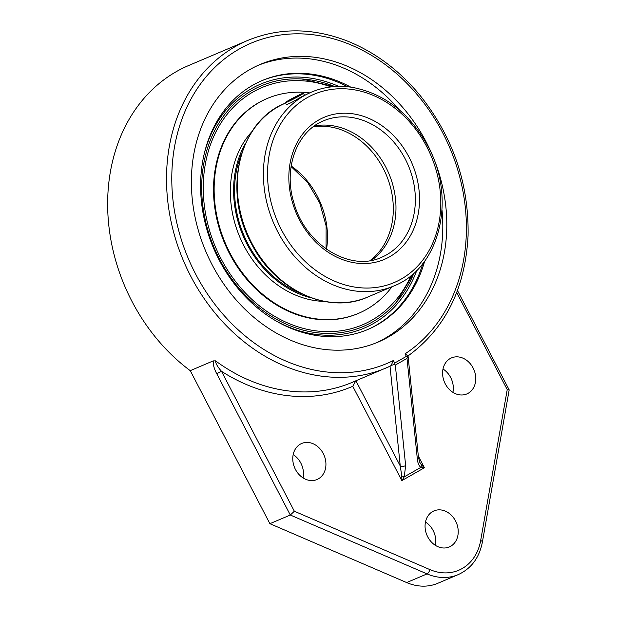 <?xml version="1.0" encoding="UTF-8"?>
<svg xmlns="http://www.w3.org/2000/svg" width="617" height="617" viewBox="0 0 617 617"><rect width="100%" height="100%" fill="white"/><g stroke="black" fill="none" stroke-linecap="round" stroke-linejoin="round"><path stroke-width="0.93" d="M211.97 264.469A150.818 123.091 -113 0 1 260.15 64.453A150.818 123.091 -113 0 1 426.224 142.087A150.818 123.091 -113 0 1 378.036 342.103A150.818 123.091 -113 0 1 211.97 264.469M376.023 342.929A150.818 123.091 67 0 0 442.027 210.235M399.461 109.996A150.818 123.091 67 0 0 258.153 65.333M350.788 87.144A135.208 110.35 67 0 0 262.24 80.526A135.208 110.35 67 0 0 213.513 248.111A135.208 110.35 67 0 0 367.933 329.439A135.208 110.35 67 0 0 377.427 324.727A135.208 110.35 67 0 0 424.666 261.13M407.004 358.4L407.582 356.942L406.372 356.371L394.687 363.051L394.317 364.516L395.32 365.071L407.004 358.4L417.331 458.909A3.825 1.913 -5.9 0 0 418.465 457.359L408.076 356.186L407.582 356.942M407.775 355.554L405.053 353.834L406.372 356.371M394.317 364.516L391.17 365.403L393.361 360.513A173.963 141.979 -113 0 1 171.881 184.714A173.963 141.979 -113 0 1 383.928 63.59A173.963 141.979 -113 0 1 405.053 353.834M407.567 356.264C445.112 329.054 465.287 288.795 468.079 235.486C468.989 183.635 452.986 136.943 420.061 95.411C398.883 69.798 374.149 51.473 345.859 40.437C311.57 27.649 278.807 27.672 247.571 40.498A177.789 145.103 67 0 0 190.776 276.277A177.789 145.103 67 0 0 386.543 367.786A177.789 145.103 67 0 0 390.291 366.12L391.17 365.403M390.013 366.251L400.256 465.974A3.825 1.913 -5.9 0 0 405.647 465.588L395.32 365.071M355.909 380.797L400.256 465.974L401.752 475.846L404.243 476.864L405.647 465.588M401.752 475.846L401.86 480.612L404.243 476.864L420.771 467.424A3.825 2.877 -52.3 0 0 421.295 464.686L419.753 462.272L418.465 457.359M417.331 458.909C417.616 462.596 418.766 465.434 420.771 467.424L424.419 467.732L421.295 464.686M247.571 40.498L188.702 65.495A177.789 145.103 67 0 0 131.907 301.273A177.789 145.103 67 0 0 190.244 370.663L213.227 360.899C213.089 364.909 214.261 369.174 216.737 373.701L290.306 515.025L427.057 573.903A3.825 1.681 -66.7 0 0 429.825 569.568L294.348 511.238L290.306 515.025L269.899 523.686L406.657 582.564A53.579 43.73 67 0 0 437.808 583.281L458.215 574.62A53.579 43.73 67 0 1 427.057 573.903L406.657 582.564M294.348 511.238L221.488 371.287C217.585 366.853 215.588 363.382 215.51 360.86L213.227 360.899M216.737 373.701L221.488 371.287A181.614 148.219 67 0 0 352.754 386.288L355.878 380.735M456.696 292.566L507.228 389.635L509.179 389.921L482.394 542.058A3.825 1.373 -170 0 0 480.666 540.531A49.753 40.606 -113 0 1 429.825 569.568M445.266 383.859A19.59 15.988 -113 0 1 451.528 357.883A19.59 15.988 -113 0 1 473.895 369.66A19.59 15.988 -113 0 1 466.838 393.939A19.59 15.988 -113 0 1 445.266 383.859M427.735 536.867A19.59 15.988 -113 0 1 433.99 510.891A19.59 15.988 -113 0 1 456.356 522.676A19.59 15.988 -113 0 1 449.299 546.955A19.59 15.988 -113 0 1 427.735 536.867M295.443 469.444A19.59 15.988 -113 0 1 301.698 443.469A19.59 15.988 -113 0 1 324.064 455.246A19.59 15.988 -113 0 1 317.007 479.525A19.59 15.988 -113 0 1 295.443 469.444M190.244 370.663L269.899 523.686M452.917 392.343A19.59 15.988 67 0 0 443.006 369.012M435.378 545.351A19.59 15.988 67 0 0 425.475 522.021M303.086 477.92A19.59 15.988 67 0 0 293.183 454.59M334.815 86.565A130.688 106.664 67 0 0 303.711 79.115A130.688 106.664 67 0 0 252.106 90.391A130.688 106.664 67 0 0 219.529 259.163A130.688 106.664 67 0 0 397.741 300.579A130.688 106.664 67 0 0 413.992 273.022M241.548 153.834A97.208 79.331 67 0 0 300.811 293.414M245.504 143.414A98.35 80.272 67 0 0 311.061 297.803M309.618 92.882A116.721 95.265 67 0 0 267.354 98.442L266.745 98.697A116.721 95.265 67 0 0 258.554 102.761A116.721 95.265 67 0 0 226.971 248.481A116.721 95.265 67 0 0 357.983 313.575L358.593 313.313A116.721 95.265 67 0 0 366.791 309.248A116.721 95.265 67 0 0 391.942 286.766M267.354 98.442A116.721 95.265 67 0 0 259.163 102.499A116.721 95.265 67 0 0 227.58 248.219A116.721 95.265 67 0 0 358.593 313.313M251.991 131.529A98.35 80.272 67 0 0 239.758 236.967A98.35 80.272 67 0 0 324.11 301.389M299.808 95.635A10.219 0.563 152.5 0 1 290.43 100.563A10.219 0.563 152.5 0 1 285.309 102.661A10.219 0.563 152.5 0 1 288.933 100.255A10.219 0.563 152.5 0 1 298.312 95.326A10.219 0.563 152.5 0 1 303.433 93.229A10.219 0.563 152.5 0 1 299.808 95.635M302.037 93.907L291.332 100.023L286.704 101.982L289.743 99.908L302.037 93.907M297.409 95.874L297.795 96.614M289.743 99.908L290.083 100.556M371.465 260.359A74.148 60.512 67 0 0 385.856 167.207A74.148 60.512 67 0 0 314.4 125.961M311.408 92.126C324.395 86.681 338.162 85.115 352.708 87.429C384.784 93.738 409.85 113.32 427.913 146.167C456.742 198.389 440.044 268.171 393.739 286.003A105.314 85.956 67 0 1 277.766 231.791A105.314 85.956 67 0 1 311.408 92.126L300.633 97.224C293.206 101.759 288.424 104.204 286.288 104.543M394.687 363.051L393.361 360.513M390.337 366.097L352.145 382.393A177.789 145.103 -113 0 1 215.51 360.86M352.754 386.288L401.86 480.612L424.419 467.732L418.326 456.025M507.228 389.635L480.666 540.531M204.181 154.034A132.532 108.168 -113 0 1 251.258 88.763A132.532 108.168 -113 0 1 338.733 86.395M416.83 270.323A132.532 108.168 -113 0 1 274.719 320.161M367.285 329.709A135.208 110.35 67 0 0 376.123 325.282A135.208 110.35 67 0 0 422.822 263.552M347.764 86.781A135.208 110.35 67 0 0 261.593 80.804M405.238 158.978A74.148 60.512 -113 0 1 381.553 257.312C350.248 272.19 305.492 245.042 294.008 203.186C282.979 168.696 296.731 131.344 323.593 120.816A74.148 60.512 -113 0 1 405.238 158.978M408.986 157.073A77.164 62.973 67 0 0 295.967 144.856A77.164 62.973 67 0 0 357.582 263.22A77.164 62.973 67 0 0 408.986 157.073M426.841 146.877A102.306 83.496 -113 0 1 401.343 278.992A102.306 83.496 -113 0 1 281.506 229.894A102.306 83.496 -113 0 1 307.011 97.779A102.306 83.496 -113 0 1 426.841 146.877M251.659 242.882A105.314 85.956 -113 0 1 285.301 103.209C238.987 121.048 222.305 190.823 251.127 243.044C274.449 289.951 328.02 315.117 367.632 297.085A105.314 85.956 -113 0 1 251.659 242.882M326.524 249.253A74.148 60.512 67 0 0 291.178 165.996M313.205 126.832A74.148 60.512 -113 0 1 386.227 174.773A74.148 60.512 -113 0 1 370.007 260.605M411.123 275.483A128.853 105.168 -113 0 1 319.807 331.283A128.853 105.168 -113 0 1 220.84 258.415A128.853 105.168 -113 0 1 252.955 92.018A128.853 105.168 -113 0 1 331.059 86.912M457.467 290.53L509.172 389.851M482.394 542.058C479.34 557.753 471.28 568.604 458.215 574.62M304.597 95.458L303.433 93.229M393.739 286.003L367.632 297.085M326.077 248.936L326.123 225.953L319.76 202.993L307.659 182.47L291.093 166.544M396.638 301.89L413.56 273.416M334.237 86.604L301.998 78.999"/></g></svg>
